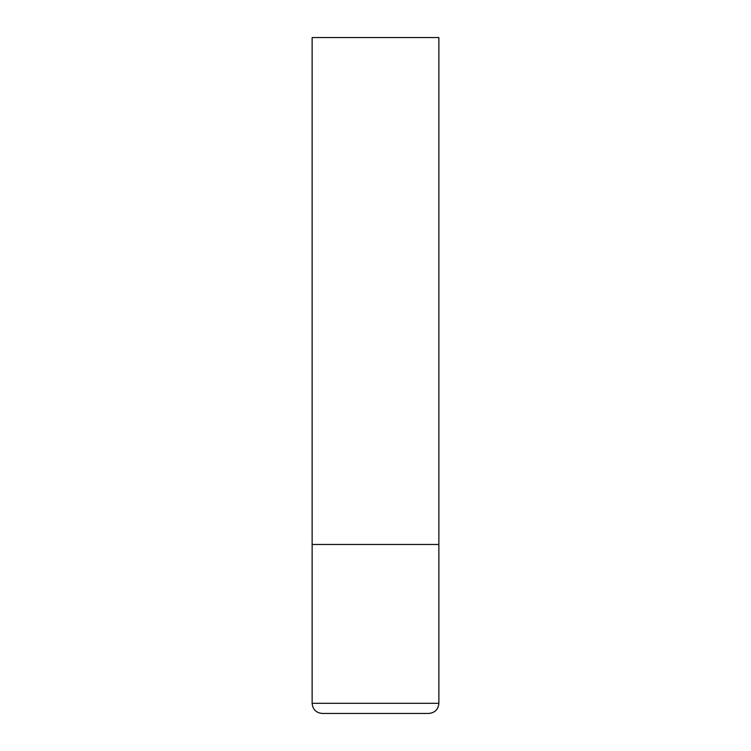 <?xml version="1.0" encoding="UTF-8"?>
<svg xmlns="http://www.w3.org/2000/svg" width="751" height="751" viewBox="0 0 751 751"><rect width="100%" height="100%" fill="white"/><g stroke="black" fill="none" stroke-linecap="round" stroke-linejoin="round"><path stroke-width="1.13" d="M312.134 703.312L438.866 703.312L438.866 544.475L312.134 544.475L438.866 544.475L438.866 37.55L312.134 37.55L312.134 703.312C312.735 709.47 316.115 712.849 322.273 713.45L428.727 713.45L322.273 713.45M438.866 703.312C438.265 709.47 434.885 712.849 428.727 713.45"/></g></svg>
